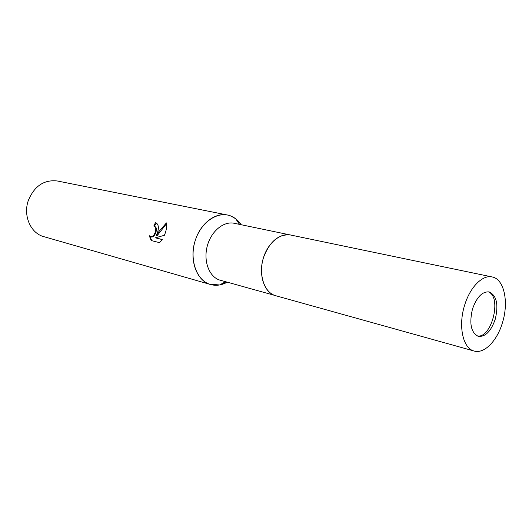 <?xml version="1.0" encoding="UTF-8"?>
<svg xmlns="http://www.w3.org/2000/svg" width="532" height="532" viewBox="0 0 532 532"><rect width="100%" height="100%" fill="white"/><g stroke="black" fill="none" stroke-linecap="round" stroke-linejoin="round"><path stroke-width="0.8" d="M477.337 336.005C491.615 338.505 502.088 297.308 488.549 291.962L488.09 291.762M492.153 276.946L290.479 234.991C279.812 232.61 267.024 243.776 262.934 259.589C258.718 275.363 264.278 291.769 274.638 295.373L219.297 279.945C208.976 276.401 203.284 260.88 207.254 246.103C211.098 231.287 223.606 220.933 234.226 223.28L290.479 234.991C278.728 233.861 269.757 241.328 263.573 257.395C257.94 274.199 264.138 292.992 275.716 295.719L474.145 351.034C484.3 354.159 497.294 340.686 502.534 322.432C508.978 301.863 504.097 278.994 492.153 276.946C482.517 274.559 469.842 287.333 464.536 305.528C458.005 326.242 463.013 348.566 474.145 351.034M293.405 235.922C282.891 231.114 268.673 241.036 263.573 257.395C258.306 273.687 263.739 291.622 274.638 295.373M241.176 224.73L235.736 218.805L231.353 216.218C218.492 210.439 201.262 221.545 195.31 240.318C189.159 259.018 196.175 279.766 209.555 284.208L219.656 284.959L227.211 282.193C221.658 285.252 216.125 286.03 210.612 284.54L43.804 236.647C30.69 233.329 22.889 215.66 28.329 200.471C34.394 186 44.063 179.503 57.336 180.986L227.516 215.028C215.247 212.221 200.524 223.473 195.31 240.318C188.767 259.47 196.581 281.089 210.612 284.54M162.273 239.513L159.567 242.652L151.141 240.524L149.266 235.696L150.263 236.514C152.804 236.959 154.579 235.064 155.59 230.841L155.105 226.898L153.801 226L155.411 222.728L156.275 223.034C158.337 224.418 158.862 227.197 157.851 231.38L156.355 235.616L158.869 231.626L166.41 222.908C167.021 225.588 166.629 228.999 165.219 233.142L164.421 235.29L155.384 237.811L162.273 239.52M154.559 226.28L155.75 227.144C157.891 230.07 154.12 238.629 150.915 236.76L150.596 236.64M149.997 236.368L151.753 240.683M156.262 223.028L154.446 226.24M156.069 222.981L155.411 222.728M166.583 223.646L157 235.862L156.355 235.616M162.227 239.593L155.384 237.811M241.182 224.73C237.651 219.463 233.096 216.231 227.516 215.028M495.259 319.193C498.684 304.557 496.642 295.466 489.127 291.908C482.245 291.403 476.692 297.122 472.469 309.059C469.084 323.649 471.033 332.746 478.321 336.35C485.403 337.002 491.049 331.283 495.259 319.193M154.3 226.18L154.938 226.426M239.44 224.371L235.736 218.805M225.495 281.714L219.656 284.959"/></g></svg>
